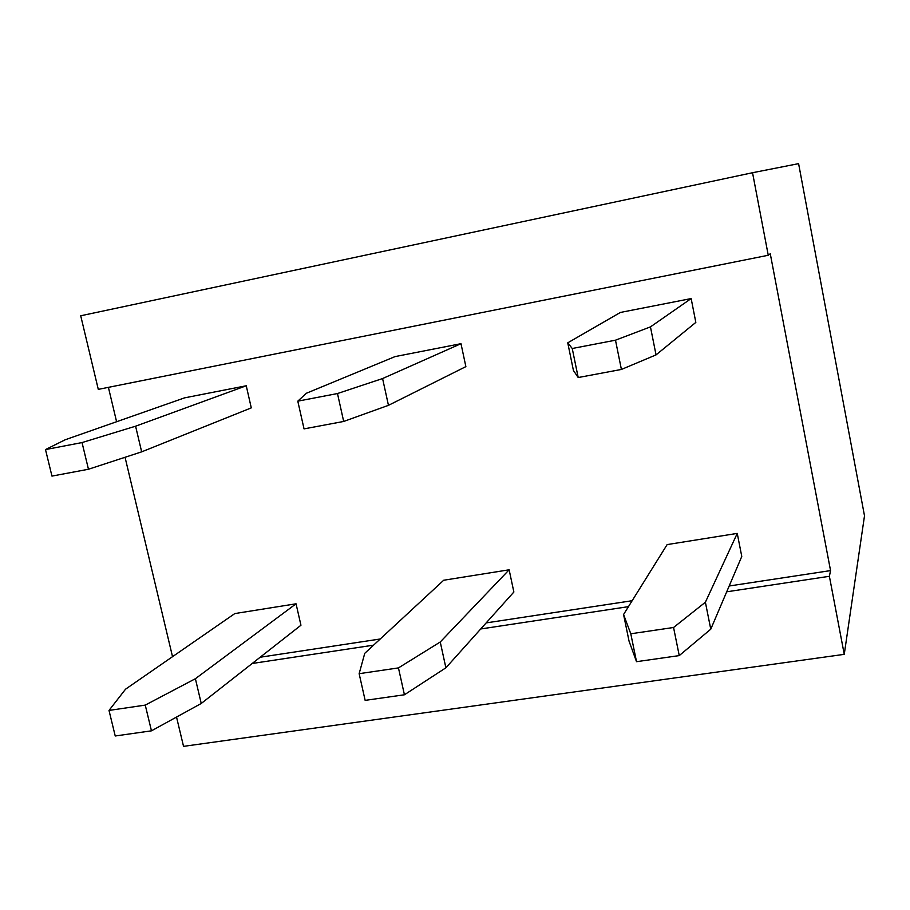 <?xml version="1.0" encoding="UTF-8"?>
<svg xmlns="http://www.w3.org/2000/svg" width="910" height="910" viewBox="0 0 910 910"><rect width="100%" height="100%" fill="white"/><g stroke="black" fill="none" stroke-linecap="round" stroke-linejoin="round"><path stroke-width="1.36" d="M830.557 570.593L829.385 576.292L844.253 654.347L864.5 515.822L798.593 163.641L752.536 172.729L768.256 255.266L770.269 253.731L830.557 570.593L729.194 585.994M844.253 654.347L183.536 746.359L176.529 717.057M768.256 255.266L98.291 389.378L80.717 315.781L752.536 172.729M172.525 656.679L125.057 457.286M116.594 421.728L108.404 387.353M829.385 576.292L726.715 591.807M628.457 606.652L480.73 628.969M373.578 645.156L252.206 663.492M632.143 600.725L486.167 622.906M380.232 638.991L260.192 657.225M667.144 544.589L737.248 533.396L705.386 602.227L673.559 627.49L630.789 633.781L623.566 614.5L667.144 544.589M567.749 342.831L620.392 312.448L691.156 298.571L695.832 322.402L656.042 354.889L621.405 369.449L578.203 377.536L573.425 370.472L567.749 342.831L572.242 348.496L615.49 340.192L650.457 326.883L691.156 298.571M297.798 401.162L306.408 393.245L395.02 356.606L460.995 343.684L465.875 366.616L388.456 405.337L343.684 421.455L304.042 428.883L297.798 401.162L337.485 393.541L382.587 378.549L460.995 343.684M443.693 580.239L509.134 569.797L440.247 641.994L398.455 667.906L359.143 673.684L364.762 653.312L443.693 580.239M234.825 613.567L296.046 603.796L195.388 678.712L145.259 705.102L109.007 710.426L125.546 689.188L234.825 613.567M45.5 449.574L65.201 439.769L184.594 397.852L246.246 385.772L251.285 407.873L141.664 451.849L88.463 469.253L51.961 476.101L45.5 449.574L82.037 442.567L135.59 426.198L246.246 385.772M623.566 614.5L629.038 641.095L636.522 661.684L679.247 655.598L710.767 629.185L741.775 556.465L737.248 533.396M359.143 673.684L365.149 700.37L404.427 694.774L445.889 667.803L513.866 592.023L509.134 569.797M296.046 603.796L300.948 625.238L201.246 703.476L151.458 730.832L115.229 735.985L109.007 710.426M710.767 629.185L705.386 602.227M636.522 661.684L630.789 633.781M679.247 655.598L673.559 627.49M650.457 326.883L656.042 354.889M615.49 340.192L621.405 369.449M572.242 348.496L578.203 377.536M382.587 378.549L388.456 405.337M337.485 393.541L343.684 421.455M445.889 667.803L440.247 641.994M404.427 694.774L398.455 667.906M201.246 703.476L195.388 678.712M151.458 730.832L145.259 705.102M135.59 426.198L141.664 451.849M82.037 442.567L88.463 469.253"/></g></svg>
